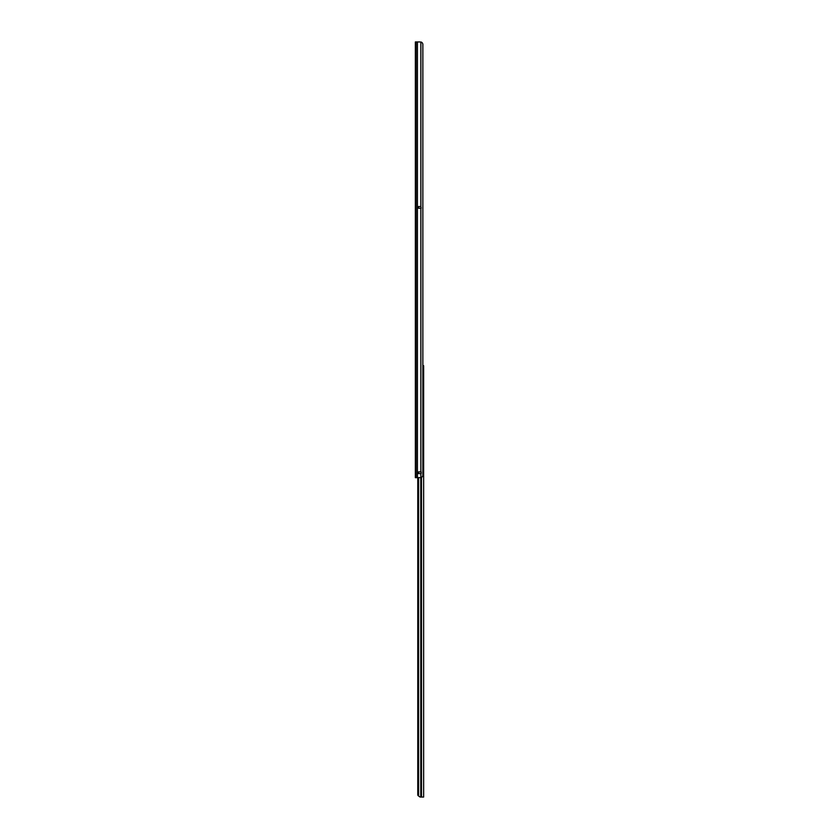<?xml version="1.0" encoding="UTF-8"?>
<svg xmlns="http://www.w3.org/2000/svg" width="839" height="839" viewBox="0 0 839 839"><rect width="100%" height="100%" fill="white"/><g stroke="black" fill="none" stroke-linecap="round" stroke-linejoin="round"><path stroke-width="1.26" d="M416.071 41.95L416.071 477.664L415.357 477.664L415.357 41.95L419.951 41.95M418.609 473.616L418.609 471.875L421.147 471.875L421.147 473.616L418.609 473.616M420.874 206.52L421.147 208.261L418.609 208.261L418.609 206.52L420.874 206.52L420.874 42.002A2.611 2.507 -90 0 1 422.856 44.561L422.856 475.052A2.611 2.507 -90 0 1 420.874 477.611L416.071 477.664M422.856 44.561L422.856 365.689L423.643 365.689L422.856 365.689M422.856 367.115A1.311 1.3 90 0 1 422.887 367.388L422.929 373.921L422.887 367.388A1.311 1.3 -90 0 0 422.856 366.968M422.856 473.951A1.311 1.3 -90 0 0 422.929 473.532L422.887 466.998L422.929 473.532A1.311 1.3 90 0 1 422.856 473.804M422.856 455.65A1.311 1.3 90 0 1 422.887 455.923L422.929 462.457L422.887 455.923A1.311 1.3 -90 0 0 422.856 455.504M422.856 444.586A1.311 1.3 90 0 1 422.887 444.859L422.929 451.392L422.887 444.859A1.311 1.3 -90 0 0 422.856 444.439M422.856 433.522A1.311 1.3 90 0 1 422.887 433.794L422.929 440.328L422.887 433.794A1.311 1.3 -90 0 0 422.856 433.375M422.856 422.447A1.311 1.3 90 0 1 422.887 422.72L422.929 429.264L422.887 422.72A1.311 1.3 -90 0 0 422.856 422.3M422.856 411.383A1.311 1.3 90 0 1 422.887 411.655L422.929 418.189L422.887 411.655A1.311 1.3 -90 0 0 422.856 411.236M422.856 400.318A1.311 1.3 90 0 1 422.887 400.591L422.929 407.125L422.887 400.591A1.311 1.3 -90 0 0 422.856 400.172M422.856 389.254A1.311 1.3 90 0 1 422.887 389.527L422.929 396.06L422.887 389.527A1.311 1.3 -90 0 0 422.856 389.097M422.856 378.179A1.311 1.3 90 0 1 422.887 378.452L422.929 384.996L422.887 378.452A1.311 1.3 -90 0 0 422.856 378.032M418.619 477.664L418.619 795.529A2.611 2.118 -90 0 1 418.43 794.439L417.78 794.439A2.611 2.118 90 0 0 417.979 795.529L419.961 796.977M423.643 365.689L423.643 797.05L420.717 797.05M419.899 796.956L420.444 797.05M418.43 794.439L418.43 477.664M417.78 794.439L417.78 477.664M420.874 473.616L420.874 477.611M420.874 208.261L420.874 471.875M417.403 41.95L417.403 477.664M420.779 477.632L420.779 797.05M421.493 797.05L421.493 477.381"/></g></svg>
